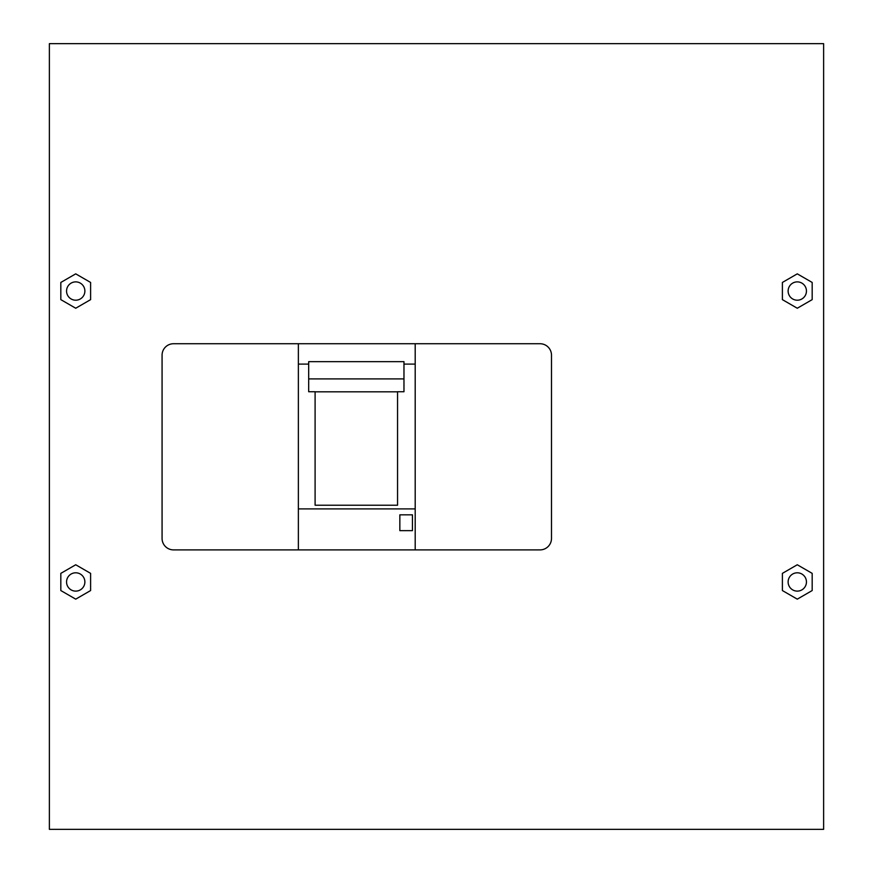 <?xml version="1.0" encoding="UTF-8"?>
<svg xmlns="http://www.w3.org/2000/svg" width="873" height="873" viewBox="0 0 873 873"><rect width="100%" height="100%" fill="white"/><g stroke="black" fill="none" stroke-linecap="round" stroke-linejoin="round"><path stroke-width="1.31" d="M551.496 355.18A11.458 11.458 0 0 0 540.038 343.733L415.199 343.733L415.199 549.892L540.038 549.892A11.458 11.458 0 0 0 551.496 538.434L551.496 355.18M308.682 378.904L308.682 361.662L403.97 361.662L403.97 378.904L308.682 378.904L308.682 391.737L315.098 391.737L315.098 505.227L397.553 505.227L397.553 391.737L403.97 391.737L403.97 378.904M315.098 391.824L397.553 391.824M308.682 364.096L298.37 364.096L298.37 343.733L415.199 343.733M403.97 364.096L415.199 364.096M823.621 829.35L49.379 829.35L49.379 43.65L823.621 43.65L823.621 829.35M797.278 599.151L812.174 590.552L812.174 573.365L797.278 564.766L782.394 573.365L782.394 590.552L797.278 599.151M90.606 299.635L90.606 282.448L75.722 273.849L60.826 282.448L60.826 299.635L75.722 308.234L90.606 299.635M812.174 299.635L812.174 282.448L797.278 273.849L782.394 282.448L782.394 299.635L797.278 308.234L812.174 299.635M75.722 564.766L60.826 573.365L60.826 590.552L75.722 599.151L90.606 590.552L90.606 573.365L75.722 564.766M788.123 581.953A9.167 9.167 0 0 0 797.278 591.119A9.167 9.167 0 0 0 806.445 581.953A9.167 9.167 0 0 0 797.278 572.797A9.167 9.167 0 0 0 788.123 581.953M66.555 291.047A9.167 9.167 0 0 0 75.722 300.203A9.167 9.167 0 0 0 84.877 291.047A9.167 9.167 0 0 0 75.722 281.881A9.167 9.167 0 0 0 66.555 291.047M788.123 291.047A9.167 9.167 0 0 0 797.278 300.203A9.167 9.167 0 0 0 806.445 291.047A9.167 9.167 0 0 0 797.278 281.881A9.167 9.167 0 0 0 788.123 291.047M66.555 581.953A9.167 9.167 0 0 0 75.722 591.119A9.167 9.167 0 0 0 84.877 581.953A9.167 9.167 0 0 0 75.722 572.797A9.167 9.167 0 0 0 66.555 581.953M298.37 364.096L298.37 549.892L173.531 549.892A11.458 11.458 0 0 1 162.072 538.434L162.072 355.18A11.458 11.458 0 0 1 173.531 343.733L298.37 343.733M298.37 549.892L415.199 549.892M412.449 514.841L412.449 530.642L399.845 530.642L399.845 514.841L412.449 514.841M298.37 508.904L415.199 508.904"/></g></svg>
